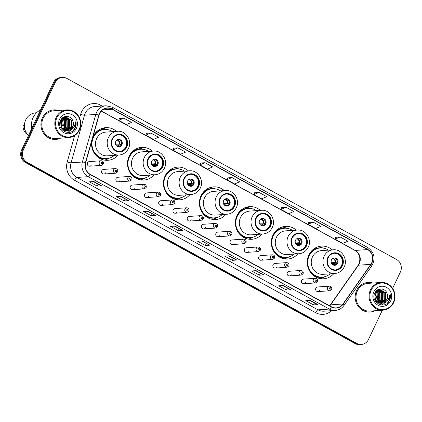<?xml version="1.0" encoding="UTF-8"?>
<svg xmlns="http://www.w3.org/2000/svg" width="422" height="422" viewBox="0 0 422 422"><rect width="100%" height="100%" fill="white"/><g stroke="black" fill="none" stroke-linecap="round" stroke-linejoin="round"><path stroke-width="0.63" d="M332.204 249.861A16.368 15.282 86 0 0 321.416 246.126A16.368 15.282 86 0 0 308.904 254.951A16.368 15.282 86 0 0 309.853 271.415A16.368 15.282 86 0 0 323.695 278.778A16.368 15.282 86 0 0 333.86 273.577M296.244 230.111A16.368 15.282 86 0 0 285.462 226.377A16.368 15.282 86 0 0 272.95 235.207A16.368 15.282 86 0 0 273.894 251.67A16.368 15.282 86 0 0 287.735 259.029A16.368 15.282 86 0 0 297.9 253.833M260.29 210.367A16.368 15.282 86 0 0 249.502 206.627A16.368 15.282 86 0 0 236.99 215.457A16.368 15.282 86 0 0 237.934 231.921A16.368 15.282 86 0 0 251.781 239.279A16.368 15.282 86 0 0 261.946 234.083M224.33 190.617A16.368 15.282 86 0 0 213.543 186.883A16.368 15.282 86 0 0 201.03 195.708A16.368 15.282 86 0 0 201.98 212.171A16.368 15.282 86 0 0 215.821 219.535A16.368 15.282 86 0 0 225.986 214.339M188.376 170.868A16.368 15.282 86 0 0 177.588 167.133A16.368 15.282 86 0 0 165.076 175.963A16.368 15.282 86 0 0 166.02 192.427A16.368 15.282 86 0 0 179.867 199.785A16.368 15.282 86 0 0 190.027 194.589M152.416 151.123A16.368 15.282 86 0 0 141.628 147.383A16.368 15.282 86 0 0 129.116 156.214A16.368 15.282 86 0 0 130.066 172.677A16.368 15.282 86 0 0 143.907 180.041A16.368 15.282 86 0 0 154.072 174.84M116.456 131.374A16.368 15.282 86 0 0 105.674 127.639A16.368 15.282 86 0 0 93.156 136.47A16.368 15.282 86 0 0 92.856 137.15M91.732 141.143A16.368 15.282 86 0 0 107.948 160.291A16.368 15.282 86 0 0 118.113 155.096M103.907 174.038L115.718 173.215A2.316 2.163 -94 0 1 113.623 169.844A2.316 2.163 -94 0 1 115.396 168.594L103.585 169.417A2.316 2.163 86 0 0 101.945 172.994A2.316 2.163 86 0 0 105.679 172.788M118.176 181.871L129.987 181.049A2.316 2.163 -94 0 1 127.898 177.678A2.316 2.163 -94 0 1 129.665 176.428L117.854 177.256A2.316 2.163 86 0 0 116.219 180.832A2.316 2.163 86 0 0 119.948 180.627M132.445 189.71L144.255 188.887A2.316 2.163 -94 0 1 142.167 185.516A2.316 2.163 -94 0 1 143.934 184.266L132.123 185.089A2.316 2.163 86 0 0 130.488 188.671A2.316 2.163 86 0 0 134.217 188.46M146.714 197.549L158.53 196.726A2.316 2.163 -94 0 1 156.435 193.35A2.316 2.163 -94 0 1 158.208 192.105L146.392 192.928A2.316 2.163 86 0 0 144.757 196.504A2.316 2.163 86 0 0 148.486 196.299M160.988 205.382L172.798 204.559A2.316 2.163 -94 0 1 170.704 201.188A2.316 2.163 -94 0 1 172.477 199.938L160.661 200.761A2.316 2.163 86 0 0 159.025 204.343A2.316 2.163 86 0 0 162.755 204.137M175.257 213.221L187.067 212.398A2.316 2.163 -94 0 1 184.973 209.027A2.316 2.163 -94 0 1 186.746 207.777L174.935 208.6A2.316 2.163 86 0 0 173.294 212.182A2.316 2.163 86 0 0 177.024 211.971M189.525 221.059L201.336 220.237A2.316 2.163 -94 0 1 199.242 216.861A2.316 2.163 -94 0 1 201.014 215.616L189.204 216.439A2.316 2.163 86 0 0 187.563 220.015A2.316 2.163 86 0 0 191.298 219.809M203.794 228.893L215.605 228.07A2.316 2.163 -94 0 1 213.511 224.699A2.316 2.163 -94 0 1 215.283 223.449L203.473 224.272A2.316 2.163 86 0 0 201.837 227.854A2.316 2.163 86 0 0 205.567 227.648M218.063 236.731L229.874 235.909A2.316 2.163 -94 0 1 227.785 232.538A2.316 2.163 -94 0 1 229.552 231.288L217.741 232.111A2.316 2.163 86 0 0 216.106 235.692A2.316 2.163 86 0 0 219.836 235.481M232.332 244.57L244.148 243.747A2.316 2.163 -94 0 1 242.054 240.371A2.316 2.163 -94 0 1 243.821 239.126L232.01 239.949A2.316 2.163 86 0 0 230.375 243.526A2.316 2.163 86 0 0 234.105 243.32M246.601 252.403L258.417 251.581A2.316 2.163 -94 0 1 256.323 248.21A2.316 2.163 -94 0 1 258.095 246.96L246.279 247.783A2.316 2.163 86 0 0 244.644 251.364A2.316 2.163 86 0 0 248.373 251.159M260.875 260.242L272.686 259.419A2.316 2.163 -94 0 1 270.592 256.048A2.316 2.163 -94 0 1 272.364 254.798L260.553 255.621A2.316 2.163 86 0 0 258.913 259.203A2.316 2.163 86 0 0 262.642 258.992M275.144 268.081L286.955 267.258A2.316 2.163 -94 0 1 284.861 263.882A2.316 2.163 -94 0 1 286.633 262.637L274.822 263.46A2.316 2.163 86 0 0 273.182 267.036A2.316 2.163 86 0 0 276.911 266.831M289.413 275.914L301.224 275.091A2.316 2.163 -94 0 1 299.129 271.721A2.316 2.163 -94 0 1 300.902 270.47L289.091 271.293A2.316 2.163 86 0 0 287.456 274.875A2.316 2.163 86 0 0 291.185 274.669M303.682 283.753L315.492 282.93A2.316 2.163 -94 0 1 313.404 279.559A2.316 2.163 -94 0 1 315.171 278.309L303.36 279.132A2.316 2.163 86 0 0 301.725 282.714A2.316 2.163 86 0 0 305.454 282.503M317.951 291.591L329.767 290.763A2.316 2.163 -94 0 1 327.672 287.393A2.316 2.163 -94 0 1 329.44 286.148L317.629 286.971A2.316 2.163 86 0 0 315.994 290.547A2.316 2.163 86 0 0 319.723 290.341M89.638 166.199L101.449 165.377A2.316 2.163 -94 0 1 99.355 162.006A2.316 2.163 -94 0 1 101.127 160.756L89.316 161.579A2.316 2.163 86 0 0 87.676 165.16A2.316 2.163 86 0 0 91.405 164.949M392.634 288.421L400.409 271.968A9.263 8.651 86 0 0 396.574 259.493L66.876 78.423A9.263 8.651 86 0 0 62.345 77.416L60.578 77.537A9.263 8.651 86 0 0 53.494 82.533L21.591 150.032A9.263 8.651 86 0 0 25.425 162.507L355.124 343.577A9.263 8.651 86 0 0 359.655 344.584L360.541 344.526A9.263 8.651 86 0 1 356.004 343.513A9.263 8.651 86 0 0 360.541 344.526L361.422 344.463A9.263 8.651 86 0 0 368.506 339.467L382.327 310.228M62.345 77.416A9.263 8.651 86 0 0 55.261 82.411L23.352 149.91L22.471 149.968A9.263 8.651 86 0 0 26.306 162.444L356.004 343.513L26.306 162.444A9.263 8.651 86 0 1 22.471 149.968L54.375 82.475L22.471 149.968L21.591 150.032M61.459 77.474A9.263 8.651 86 0 0 54.375 82.475A9.263 8.651 86 0 1 61.459 77.474M42.4 117.859A14.823 13.836 86 0 0 43.255 132.766A14.823 13.836 86 0 0 55.794 139.434A14.823 13.836 86 0 0 60.531 138.173A14.823 13.836 86 0 1 55.794 139.434A14.823 13.836 86 0 1 43.255 132.766A14.823 13.836 86 0 1 42.4 117.859A14.823 13.836 86 0 1 53.731 109.862A14.823 13.836 86 0 0 42.4 117.859M356.643 290.436A14.823 13.836 86 0 0 357.497 305.349A14.823 13.836 86 0 0 370.036 312.016A14.823 13.836 86 0 0 374.773 310.756A14.823 13.836 86 0 1 370.036 312.016A14.823 13.836 86 0 1 357.497 305.349A14.823 13.836 86 0 1 356.643 290.436A14.823 13.836 86 0 1 367.973 282.445A14.823 13.836 86 0 0 356.643 290.436M99.661 113.497A9.88 9.226 -94 0 1 107.214 108.164A9.88 9.226 -94 0 1 112.057 109.24L367.573 249.571A9.88 9.226 -94 0 1 370.817 264.33L342.975 303.993A9.88 9.226 -94 0 1 336.265 307.865A9.88 9.226 -94 0 1 331.428 306.789L90.355 174.397A9.88 9.226 -94 0 1 85.666 162.681L99.064 115.09A9.88 9.226 -94 0 1 99.661 113.497M99.455 113.381A10.128 9.458 86 0 0 98.848 115.016L85.444 162.607A10.128 9.458 86 0 0 90.25 174.613L331.323 307.01A10.128 9.458 86 0 0 343.16 304.141L371.001 264.483A10.128 9.458 86 0 0 367.673 249.349L112.157 109.024A10.128 9.458 86 0 0 99.455 113.381M340.169 236.974L335.047 239.126L342.775 243.373L347.897 241.215L340.169 236.974L335.785 237.301M313.124 222.12L308.002 224.272L315.73 228.518L320.852 226.366L313.124 222.12L308.74 222.447M286.079 207.265L280.957 209.423L288.685 213.664L293.802 211.512L286.079 207.265L281.696 207.592M259.029 192.411L253.912 194.568L261.64 198.809L266.757 196.657L259.029 192.411L254.651 192.743M123.804 118.149L118.688 120.302L126.41 124.543L131.532 122.391L123.804 118.149L119.421 118.476M150.849 132.999L145.732 135.156L153.46 139.397L158.577 137.245L150.849 132.999L146.471 133.326M177.894 147.853L172.777 150.005L180.505 154.252L185.622 152.099L177.894 147.853L173.516 148.18M200.566 163.013L204.939 162.707L199.822 164.86L200.566 163.013M231.984 177.562L226.867 179.714L234.595 183.96L239.712 181.803L231.984 177.562L227.606 177.889M58.6 110.453A14.823 13.836 86 0 0 53.731 109.862A14.823 13.836 86 0 1 58.6 110.453M372.842 283.03A14.823 13.836 86 0 0 367.973 282.445L367.973 282.445A14.823 13.836 86 0 1 372.842 283.03M23.352 149.91A9.263 8.651 86 0 0 27.193 162.386L356.885 343.45A9.263 8.651 86 0 0 361.422 344.463M263.845 274.891L259.43 275.202L251.702 270.956L256.117 270.65L263.845 274.891A2.469 0.76 -61.2 0 1 263.708 274.87L256.033 270.655M290.89 289.745L286.475 290.051L278.747 285.81L283.162 285.504L290.89 289.745A2.469 0.76 -61.2 0 1 290.753 289.724L283.078 285.509M317.935 304.6L313.52 304.906L305.792 300.664L310.207 300.353L317.935 304.6A2.469 0.76 -61.2 0 1 317.798 304.573L310.123 300.358M182.705 230.333L178.29 230.639L170.562 226.398L174.982 226.087L182.705 230.333A2.469 0.76 -61.2 0 1 182.568 230.312L174.893 226.097M155.66 215.478L151.245 215.79L143.517 211.543L147.932 211.237L155.66 215.478A2.469 0.76 -61.2 0 1 155.523 215.457L147.848 211.243M128.615 200.624L124.2 200.935L116.472 196.689L120.887 196.383L128.615 200.624A2.469 0.76 -61.2 0 1 128.478 200.603L120.803 196.388M101.57 185.775L97.155 186.081L89.427 181.835L93.842 181.529L101.57 185.775A2.469 0.76 -61.2 0 1 101.433 185.749L93.758 181.534M236.8 260.036L232.385 260.348L224.657 256.101L229.072 255.795L236.8 260.036A2.469 0.76 -61.2 0 1 236.663 260.015L228.988 255.801M209.755 245.187L205.335 245.493L197.612 241.252L202.027 240.941L209.755 245.187A2.469 0.76 -61.2 0 1 209.613 245.161L201.938 240.946M199.822 164.86L207.55 169.106L212.667 166.948L204.939 162.707M205.335 245.493L206.237 243.589M201.484 240.978L209.613 245.161M232.385 260.348L233.282 258.443L236.663 260.015M97.155 186.081L98.052 184.177L101.433 185.749M124.2 200.935L125.102 199.031M120.344 196.42L128.478 200.603M151.245 215.79L152.147 213.885M147.389 211.274L155.523 215.457M178.29 230.639L179.192 228.74M174.434 226.129L182.568 230.312M313.52 304.906L314.416 303.007M309.664 300.39L317.798 304.573M286.475 290.051L287.371 288.152M282.619 285.541L290.753 289.724M259.43 275.202L260.327 273.298M255.574 270.687L263.708 274.87M226.867 179.714L227.616 177.868M172.777 150.005L173.521 148.159M145.732 135.156L146.476 133.305M118.688 120.302L119.431 118.45M253.912 194.568L254.661 192.717M280.957 209.423L281.706 207.571M308.002 224.272L308.751 222.426M335.047 239.126L335.796 237.28M98.073 184.187L93.299 181.565M233.297 258.454L228.529 255.832M79.083 129.807A13.277 12.396 86 0 0 73.586 111.925A13.277 12.396 86 0 0 56.933 117.643A13.277 12.396 86 0 0 62.43 135.52A13.277 12.396 86 0 0 79.083 129.807M79.378 130.103A13.894 12.971 86 0 0 78.576 116.129A13.894 12.971 86 0 0 66.824 109.878A13.894 12.971 86 0 0 56.2 117.374A13.894 12.971 86 0 0 57.002 131.353A13.894 12.971 86 0 0 68.754 137.604A13.894 12.971 86 0 0 79.378 130.103M66.824 109.878L53.794 110.786A13.894 12.971 86 0 0 43.171 118.281A13.894 12.971 86 0 0 43.972 132.26A13.894 12.971 86 0 0 55.73 138.511L68.754 137.604M40.523 109.978A16.674 15.567 86 0 0 33.127 117.548A16.674 15.567 86 0 0 31.792 128.446M36.54 112.764L35.743 112.822A13.124 12.254 86 0 0 25.71 119.901A13.124 12.254 86 0 0 28.432 135.552M61.565 118.993L62.931 120.687L63.073 127.671L62.261 128.932M62.224 118.329L64.334 120.586L64.471 127.576L63.005 129.543M62.06 118.476L63.986 120.613L64.123 127.597L62.82 129.406M62.894 117.822L65.737 120.492L65.874 127.476L63.743 129.997M62.725 117.933L65.384 120.513L65.526 127.502L63.558 129.897M63.569 117.443L67.14 120.391L67.277 127.381L64.471 130.329M63.4 117.527L66.787 120.418L66.929 127.402L64.292 130.261M64.255 117.163L68.538 120.296L68.68 127.28L65.194 130.567M64.086 117.226L68.19 120.317L68.327 127.307L65.009 130.519M64.946 116.984L69.941 120.196L70.084 127.186L65.906 130.714M64.772 117.021L69.593 120.223L69.73 127.207L65.726 130.683M69.519 130.219L72.726 127.001C73.581 125.107 73.65 123.182 72.937 121.209C71.36 115.248 63.036 114.752 60.652 120.17C55.63 129.375 70.226 137.619 75.026 128.378L75.258 127.919C76.197 125.872 76.408 123.736 75.886 121.51L73.966 127.449L69.519 130.219L67.204 130.778L61.143 127.597L60.541 120.639L65.753 116.883L71.344 120.101L71.482 127.085L66.613 130.783M65.468 116.905L70.996 120.122L71.133 127.112L66.439 130.773M72.937 121.209C73.576 123.224 73.444 125.16 72.537 127.011L67.14 130.778M59.613 119.109A10.07 9.4 86 0 0 63.78 132.672A10.07 9.4 86 0 0 76.408 128.335A10.07 9.4 86 0 0 72.236 114.779A10.07 9.4 86 0 0 59.613 119.109M24.402 125.55L23.031 125.482A9.88 9.226 86 0 0 27.694 134.771M24.138 125.403A9.88 9.226 86 0 0 25.557 131.363M60.926 119.895L61.533 120.782L62.366 125.64L63.421 125.566L62.583 120.708L61.406 119.194M61.106 127.534A6.979 6.515 86 0 0 60.515 120.697M26.554 118.382A9.88 9.226 86 0 0 26.275 118.624L26.407 118.614M75.886 121.51L75.095 127.929L73.138 130.556M64.635 122.153L64.851 125.276M71.645 129.459L67.815 132.455M112.442 139.265A8.34 7.786 86 0 0 112.922 147.653A8.34 7.786 86 0 0 119.975 151.403A8.34 7.786 86 0 0 126.352 146.903A8.34 7.786 86 0 0 125.867 138.522A8.34 7.786 86 0 0 118.814 134.771A8.34 7.786 86 0 0 112.442 139.265M119.7 151.419A8.34 7.786 86 0 0 125.798 146.946A8.34 7.786 86 0 0 118.54 134.792M95.414 133.647A11.579 10.808 86 0 0 94.581 134.027M112.669 131.638A14.606 13.636 86 0 0 104.582 129.48L104.028 129.517A14.606 13.636 86 0 0 92.861 137.398A14.606 13.636 86 0 0 92.661 137.836M104.582 129.48A14.606 13.636 86 0 0 93.415 137.356A14.606 13.636 86 0 0 94.259 152.052A14.606 13.636 86 0 0 106.613 158.619A14.606 13.636 86 0 0 114.325 155.359M117.464 131.305L105.764 132.118A11.89 11.099 86 0 0 96.675 138.532A11.89 11.099 86 0 0 97.361 150.49A11.89 11.099 86 0 0 107.415 155.839L119.12 155.022A11.89 11.099 -94 0 1 109.061 149.678A11.89 11.099 -94 0 1 108.375 137.72A11.89 11.099 -94 0 1 117.464 131.305C125.851 130.319 132.497 140.821 128.425 148.512C126.431 152.416 123.329 154.584 119.12 155.022M92.945 150.701A14.606 13.636 86 0 0 106.059 158.656L106.613 158.619M115.755 141.428A3.703 3.46 86 0 0 119.099 146.819A3.703 3.46 86 0 0 121.721 141.096A3.703 3.46 86 0 0 115.755 141.428M118.714 146.824A3.703 3.46 86 0 0 118.202 139.476M109.314 158.134L108.101 158.772A16.057 14.992 -94 0 1 104.413 160.096M95.863 132.434L96.802 132.371M97.297 131.063L97.772 131.115A14.807 13.82 86 0 1 106.307 129.475M102.193 128.32A16.057 14.992 -94 0 1 106.033 129.121L107.32 129.586M121.251 144.667L115.897 145.041M120.281 140.352A4.325 4.035 -94 0 1 121.209 144.345L121.341 144.419M115.554 144.245L119.31 143.986L121.209 144.345M120.434 145.991L116.451 145.775M148.396 159.015A8.34 7.786 86 0 0 148.882 167.402A8.34 7.786 86 0 0 155.934 171.153A8.34 7.786 86 0 0 162.306 166.653A8.34 7.786 86 0 0 161.826 158.266A8.34 7.786 86 0 0 154.774 154.515A8.34 7.786 86 0 0 148.396 159.015M155.655 171.163A8.34 7.786 86 0 0 161.758 166.69A8.34 7.786 86 0 0 154.499 154.542M131.374 153.392A11.579 10.808 86 0 0 130.54 153.777M148.628 151.387A14.606 13.636 86 0 0 140.537 149.224L139.988 149.267A14.606 13.636 86 0 0 128.821 157.142A14.606 13.636 86 0 0 128.098 158.967M140.537 149.224A14.606 13.636 86 0 0 129.369 157.105A14.606 13.636 86 0 0 130.213 171.796A14.606 13.636 86 0 0 142.573 178.369A14.606 13.636 86 0 0 150.285 175.104M153.423 151.05L141.718 151.867A11.89 11.099 86 0 0 132.629 158.282A11.89 11.099 86 0 0 133.32 170.24A11.89 11.099 86 0 0 143.374 175.589L155.074 174.771A11.89 11.099 -94 0 1 145.02 169.422A11.89 11.099 -94 0 1 144.335 157.464A11.89 11.099 -94 0 1 153.423 151.05C161.811 150.068 168.457 160.571 164.38 168.262C162.391 172.16 159.289 174.328 155.074 174.771M128.9 170.451A14.606 13.636 86 0 0 142.019 178.406L142.573 178.369M151.709 161.178A3.703 3.46 86 0 0 155.059 166.569A3.703 3.46 86 0 0 157.68 160.845A3.703 3.46 86 0 0 151.709 161.178M154.674 166.574A3.703 3.46 86 0 0 154.157 159.226M145.268 177.884L144.06 178.517A16.057 14.992 -94 0 1 140.368 179.846M131.822 152.184L132.761 152.115M133.257 150.807L133.732 150.86A14.807 13.82 86 0 1 142.261 149.224M138.152 148.069A16.057 14.992 -94 0 1 141.992 148.871L143.28 149.33M157.211 164.416L151.857 164.786M156.24 160.102A4.325 4.035 -94 0 1 157.169 164.089L157.3 164.163M151.514 163.994L155.264 163.731L157.169 164.089M156.388 165.74L152.405 165.524M184.356 178.764A8.34 7.786 86 0 0 184.836 187.146A8.34 7.786 86 0 0 191.889 190.897A8.34 7.786 86 0 0 198.266 186.403A8.34 7.786 86 0 0 197.781 178.015A8.34 7.786 86 0 0 190.728 174.265A8.34 7.786 86 0 0 184.356 178.764M191.614 190.913A8.34 7.786 86 0 0 197.712 186.44A8.34 7.786 86 0 0 190.454 174.291M167.334 173.141A11.579 10.808 86 0 0 166.495 173.521M184.588 171.132A14.606 13.636 86 0 0 176.496 168.974L175.942 169.011A14.606 13.636 86 0 0 164.775 176.892A14.606 13.636 86 0 0 164.058 178.712M176.496 168.974A14.606 13.636 86 0 0 165.329 176.855A14.606 13.636 86 0 0 166.173 191.546A14.606 13.636 86 0 0 178.527 198.113A14.606 13.636 86 0 0 186.239 194.853M189.378 170.799L177.678 171.617A11.89 11.099 86 0 0 168.589 178.031A11.89 11.099 86 0 0 169.275 189.99A11.89 11.099 86 0 0 179.334 195.333L191.034 194.521A11.89 11.099 -94 0 1 180.98 189.172A11.89 11.099 -94 0 1 180.289 177.214A11.89 11.099 -94 0 1 189.378 170.799C197.765 169.813 204.412 180.315 200.339 188.012C198.345 191.91 195.244 194.078 191.034 194.521M164.86 190.195A14.606 13.636 86 0 0 177.978 198.155L178.527 198.113M187.669 180.922A3.703 3.46 86 0 0 191.018 186.318A3.703 3.46 86 0 0 193.635 180.59A3.703 3.46 86 0 0 187.669 180.922M190.628 186.318A3.703 3.46 86 0 0 190.116 178.975M181.228 197.633L180.015 198.266A16.057 14.992 -94 0 1 176.327 199.595M167.777 171.928L168.716 171.865M169.211 170.557L169.686 170.609A14.807 13.82 86 0 1 178.221 168.969M174.112 167.819A16.057 14.992 -94 0 1 177.947 168.621L179.234 169.08M193.17 184.161L187.811 184.535M192.195 179.846A4.325 4.035 -94 0 1 193.123 183.839L193.26 183.913M187.468 183.739L191.224 183.48L193.123 183.839M192.348 185.485L188.365 185.269M220.316 198.509A8.34 7.786 86 0 0 220.796 206.896A8.34 7.786 86 0 0 227.848 210.647A8.34 7.786 86 0 0 234.221 206.147A8.34 7.786 86 0 0 233.741 197.765A8.34 7.786 86 0 0 226.688 194.014A8.34 7.786 86 0 0 220.316 198.509M227.574 210.662A8.34 7.786 86 0 0 233.672 206.189A8.34 7.786 86 0 0 226.414 194.036M203.288 192.891A11.579 10.808 86 0 0 202.454 193.271M220.542 190.881A14.606 13.636 86 0 0 212.451 188.724L211.902 188.761A14.606 13.636 86 0 0 200.735 196.641A14.606 13.636 86 0 0 200.012 198.461M212.451 188.724A14.606 13.636 86 0 0 201.283 196.599A14.606 13.636 86 0 0 202.133 211.295A14.606 13.636 86 0 0 214.487 217.863A14.606 13.636 86 0 0 222.199 214.603M225.337 190.549L213.637 191.361A11.89 11.099 86 0 0 204.543 197.776A11.89 11.099 86 0 0 205.234 209.734A11.89 11.099 86 0 0 215.289 215.083L226.994 214.265A11.89 11.099 -94 0 1 216.934 208.916A11.89 11.099 -94 0 1 216.249 196.958A11.89 11.099 -94 0 1 225.337 190.549C233.725 189.562 240.371 200.065 236.299 207.756C234.305 211.654 231.203 213.827 226.994 214.265M200.814 209.945A14.606 13.636 86 0 0 213.933 217.9L214.487 217.863M223.623 200.672A3.703 3.46 86 0 0 226.973 206.063A3.703 3.46 86 0 0 229.594 200.339A3.703 3.46 86 0 0 223.623 200.672M226.588 206.068A3.703 3.46 86 0 0 226.076 198.72M217.188 217.377L215.974 218.016A16.057 14.992 -94 0 1 212.282 219.34M203.736 191.678L204.675 191.614M205.171 190.306L205.646 190.359A14.807 13.82 86 0 1 214.181 188.718M210.066 187.563A16.057 14.992 -94 0 1 213.907 188.365L215.194 188.824M229.125 203.91L223.771 204.285M228.154 199.595A4.325 4.035 -94 0 1 229.083 203.589L229.215 203.662M223.428 203.488L227.184 203.225L229.083 203.589M228.302 205.234L224.325 205.018M256.27 218.258A8.34 7.786 86 0 0 256.755 226.646A8.34 7.786 86 0 0 263.808 230.396A8.34 7.786 86 0 0 270.18 225.897A8.34 7.786 86 0 0 269.7 217.509A8.34 7.786 86 0 0 262.648 213.759A8.34 7.786 86 0 0 256.27 218.258M263.528 230.407A8.34 7.786 86 0 0 269.626 225.934A8.34 7.786 86 0 0 262.368 213.785M239.248 212.635A11.579 10.808 86 0 0 238.409 213.015M256.502 210.631A14.606 13.636 86 0 0 248.41 208.468L247.856 208.51A14.606 13.636 86 0 0 236.689 216.386A14.606 13.636 86 0 0 235.972 218.206M248.41 208.468A14.606 13.636 86 0 0 237.243 216.349A14.606 13.636 86 0 0 238.087 231.04A14.606 13.636 86 0 0 250.441 237.612A14.606 13.636 86 0 0 258.158 234.347M261.297 210.293L249.592 211.111A11.89 11.099 86 0 0 240.503 217.525A11.89 11.099 86 0 0 241.189 229.484A11.89 11.099 86 0 0 251.248 234.832L262.948 234.015A11.89 11.099 -94 0 1 252.894 228.666A11.89 11.099 -94 0 1 252.203 216.708A11.89 11.099 -94 0 1 261.297 210.293C269.684 209.312 276.326 219.815 272.253 227.505C270.265 231.404 267.163 233.572 262.948 234.015M236.774 229.695A14.606 13.636 86 0 0 249.893 237.649L250.441 237.612M259.583 220.416A3.703 3.46 86 0 0 262.932 225.812A3.703 3.46 86 0 0 265.549 220.089A3.703 3.46 86 0 0 259.583 220.416M262.542 225.817A3.703 3.46 86 0 0 262.03 218.469M253.142 237.127L251.934 237.76A16.057 14.992 -94 0 1 248.242 239.089M239.696 211.427L240.63 211.359M241.131 210.05L241.606 210.103A14.807 13.82 86 0 1 250.135 208.468M246.026 207.313A16.057 14.992 -94 0 1 249.866 208.115L251.153 208.573M265.085 223.66L259.73 224.029M264.114 219.345A4.325 4.035 -94 0 1 265.042 223.333L265.174 223.407M259.388 223.238L263.138 222.974L265.042 223.333M264.262 224.979L260.279 224.768M292.23 238.008A8.34 7.786 86 0 0 292.71 246.39A8.34 7.786 86 0 0 299.762 250.14A8.34 7.786 86 0 0 306.14 245.646A8.34 7.786 86 0 0 305.655 237.259A8.34 7.786 86 0 0 298.602 233.508A8.34 7.786 86 0 0 292.23 238.008M299.488 250.156A8.34 7.786 86 0 0 305.586 245.683A8.34 7.786 86 0 0 298.328 233.535M275.202 232.385A11.579 10.808 86 0 0 274.369 232.765M292.462 230.375A14.606 13.636 86 0 0 284.37 228.218L283.816 228.255A14.606 13.636 86 0 0 272.649 236.135A14.606 13.636 86 0 0 271.932 237.955M284.37 228.218A14.606 13.636 86 0 0 273.203 236.098A14.606 13.636 86 0 0 274.047 250.789A14.606 13.636 86 0 0 286.401 257.357A14.606 13.636 86 0 0 294.113 254.097M297.252 230.043L285.552 230.86A11.89 11.099 86 0 0 276.463 237.275A11.89 11.099 86 0 0 277.148 249.233A11.89 11.099 86 0 0 287.203 254.577L298.908 253.764A11.89 11.099 -94 0 1 288.848 248.416A11.89 11.099 -94 0 1 288.163 236.457A11.89 11.099 -94 0 1 297.252 230.043C305.639 229.056 312.285 239.559 308.213 247.255C306.219 251.153 303.117 253.321 298.908 253.764M272.733 249.439A14.606 13.636 86 0 0 285.847 257.399L286.401 257.357M295.542 240.165A3.703 3.46 86 0 0 298.892 245.562A3.703 3.46 86 0 0 301.508 239.833A3.703 3.46 86 0 0 295.542 240.165M298.502 245.562A3.703 3.46 86 0 0 297.99 238.219M289.102 256.877L287.888 257.51A16.057 14.992 -94 0 1 284.201 258.834M275.65 231.172L276.589 231.108M277.085 229.8L277.56 229.853A14.807 13.82 86 0 1 286.095 228.212M281.98 227.057A16.057 14.992 -94 0 1 285.821 227.859L287.108 228.323M301.039 243.404L295.685 243.779M300.068 239.089A4.325 4.035 -94 0 1 300.997 243.083L301.129 243.156M295.342 242.982L299.098 242.724L300.997 243.083M300.221 244.728L296.239 244.512M328.184 257.752A8.34 7.786 86 0 0 328.669 266.14A8.34 7.786 86 0 0 335.722 269.89A8.34 7.786 86 0 0 342.094 265.391A8.34 7.786 86 0 0 341.614 257.009A8.34 7.786 86 0 0 334.562 253.258A8.34 7.786 86 0 0 328.184 257.752M335.443 269.906A8.34 7.786 86 0 0 341.546 265.433A8.34 7.786 86 0 0 334.287 253.279M311.162 252.134A11.579 10.808 86 0 0 310.328 252.514M328.416 250.125A14.606 13.636 86 0 0 320.324 247.967L319.776 248.004A14.606 13.636 86 0 0 308.609 255.885A14.606 13.636 86 0 0 307.886 257.705M320.324 247.967A14.606 13.636 86 0 0 309.157 255.843A14.606 13.636 86 0 0 310.001 270.539A14.606 13.636 86 0 0 322.361 277.106A14.606 13.636 86 0 0 330.073 273.846M333.211 249.792L321.506 250.605A11.89 11.099 86 0 0 312.417 257.019A11.89 11.099 86 0 0 313.108 268.978A11.89 11.099 86 0 0 323.162 274.326L334.862 273.509A11.89 11.099 -94 0 1 324.808 268.16A11.89 11.099 -94 0 1 324.122 256.201A11.89 11.099 -94 0 1 333.211 249.792C341.598 248.806 348.245 259.308 344.167 266.999C342.179 270.898 339.077 273.071 334.862 273.509M308.688 269.189A14.606 13.636 86 0 0 321.807 277.143L322.361 277.106M331.497 259.915A3.703 3.46 86 0 0 334.846 265.306A3.703 3.46 86 0 0 337.468 259.583A3.703 3.46 86 0 0 331.497 259.915M334.461 265.311A3.703 3.46 86 0 0 333.944 257.963M325.056 276.621L323.848 277.259A16.057 14.992 -94 0 1 320.156 278.583M311.61 250.921L312.549 250.858M313.045 249.55L313.52 249.602A14.807 13.82 86 0 1 322.049 247.962M317.94 246.807A16.057 14.992 -94 0 1 321.78 247.608L323.067 248.067M336.999 263.154L331.645 263.528M336.028 258.839A4.325 4.035 -94 0 1 336.956 262.832L337.088 262.906M331.302 262.732L335.052 262.468L336.956 262.832M336.176 264.478L332.193 264.262M393.325 302.389A13.277 12.396 86 0 0 387.829 284.507A13.277 12.396 86 0 0 371.175 290.22A13.277 12.396 86 0 0 376.677 308.102A13.277 12.396 86 0 0 393.325 302.389M393.62 302.685A13.894 12.971 86 0 0 392.819 288.706A13.894 12.971 86 0 0 381.066 282.46A13.894 12.971 86 0 0 370.442 289.956A13.894 12.971 86 0 0 371.244 303.93A13.894 12.971 86 0 0 382.997 310.181A13.894 12.971 86 0 0 393.62 302.685M381.066 282.46L368.037 283.368A13.894 12.971 86 0 0 357.413 290.863A13.894 12.971 86 0 0 358.215 304.842A13.894 12.971 86 0 0 369.973 311.093L382.997 310.181M375.807 291.576L377.173 293.264L377.315 300.253L376.503 301.514M376.466 290.911L378.576 293.169L378.713 300.153L377.247 302.126M376.303 291.059L378.228 293.195L378.365 300.179L377.062 301.988M377.136 290.405L379.979 293.068L380.116 300.058L377.985 302.579M376.967 290.515L379.631 293.095L379.768 300.084L377.801 302.479M377.811 290.019L381.382 292.973L381.52 299.958L378.713 302.912M377.643 290.104L381.029 293L381.171 299.984L378.534 302.838M378.497 289.745L382.786 292.873L382.923 299.863L379.436 303.149M378.328 289.803L382.432 292.9L382.569 299.884L379.257 303.096M379.188 289.566L384.184 292.778L384.326 299.762L380.148 303.297M379.019 289.603L383.835 292.799L383.973 299.789L379.969 303.265M383.762 302.801L386.969 299.578C387.823 297.689 387.892 295.759 387.18 293.791C385.602 287.83 377.279 287.329 374.894 292.747C369.872 301.952 384.468 310.196 389.269 300.955L389.501 300.501C390.44 298.454 390.651 296.318 390.128 294.092L388.214 300.031L383.762 302.801L381.446 303.36L375.385 300.174L374.783 293.221L379.89 289.471L385.587 292.678L385.724 299.667L380.855 303.36M379.716 289.487L385.239 292.704L385.376 299.689L380.681 303.349M387.18 293.791C387.818 295.806 387.686 297.742 386.779 299.594L381.388 303.36M373.855 291.692A10.07 9.4 86 0 0 378.022 305.248A10.07 9.4 86 0 0 390.651 300.918A10.07 9.4 86 0 0 386.478 287.356A10.07 9.4 86 0 0 373.855 291.692M375.169 292.472L375.775 293.364L376.609 298.222L377.664 298.148L376.825 293.29L375.649 291.776M375.348 300.116A6.979 6.515 86 0 0 374.757 293.279M390.128 294.092L389.337 300.511L387.38 303.138M378.882 294.735L379.093 297.858M385.887 302.041L382.063 305.037M25.425 162.507L27.193 162.386M53.494 82.533L55.261 82.411M355.124 343.577L356.885 343.45M370.817 264.33L358.452 265.195A9.88 9.226 86 0 0 359.296 263.739A9.88 9.226 86 0 0 355.208 250.431L101.343 111.012M329.777 305.881A9.88 9.226 86 0 0 330.611 304.853L358.452 265.195A5.56 1.308 -144.9 0 0 358.062 265.364L358.911 263.908C360.921 258.085 359.57 253.569 354.865 250.367A5.56 1.709 -61.2 0 0 355.208 250.431L367.573 249.571M112.057 109.24L102.578 109.905M331.597 310.671A15.44 14.417 -94 0 1 315.624 312.67L74.552 180.273A3.086 0.95 -61.2 0 1 76.952 177.451L88.256 176.665A12.354 11.531 -94 0 1 82.395 162.022L95.799 114.431A12.354 11.531 -94 0 1 96.543 112.437A12.354 11.531 -94 0 1 105.985 105.774L94.681 106.56A12.354 11.531 86 0 0 85.239 113.228A12.354 11.531 86 0 0 84.495 115.217L71.091 162.808A12.354 11.531 86 0 0 76.952 177.451L318.024 309.848A12.354 11.531 86 0 0 324.07 311.193L335.374 310.407A12.354 11.531 -94 0 1 329.329 309.057L88.256 176.665A3.086 0.95 -61.2 0 0 90.25 174.613M98.848 115.016A3.086 0.396 15.7 0 0 95.799 114.431L84.495 115.217A3.086 0.396 -164.3 0 1 80.628 114.378A15.44 14.417 -94 0 1 100.921 105.242L102.351 106.027M331.323 307.01A3.086 0.95 118.8 0 1 329.329 309.057L318.024 309.848A3.086 0.95 -61.2 0 0 315.624 312.67M343.16 304.141A3.086 0.728 35.1 0 1 343.977 305.465L371.824 265.807C375.759 258.433 374.398 252.33 367.736 247.487L112.22 107.156A3.086 0.95 118.8 0 1 112.157 109.024M74.552 180.273A15.44 14.417 -94 0 1 67.225 161.969A3.086 0.396 -164.3 0 0 71.091 162.808L82.395 162.022A3.086 0.396 15.7 0 1 85.444 162.607M371.001 264.483A3.086 0.728 35.1 0 1 371.824 265.807M367.673 249.349A3.086 0.95 -61.2 0 0 367.736 247.487M67.225 161.969L74.652 135.599M79.584 118.076L80.628 114.378M100.921 105.242A3.086 0.95 -61.2 0 0 100.552 106.154M342.975 303.993L330.611 304.853A5.56 1.308 -144.9 0 0 330.22 305.027L358.062 265.364M126.737 147.12A8.799 8.218 86 0 0 123.092 135.267A8.799 8.218 86 0 0 112.057 139.054A8.799 8.218 86 0 0 115.697 150.907A8.799 8.218 86 0 0 126.737 147.12M97.45 156.799A14.807 13.82 86 0 0 108.322 158.382M117.3 139.793A3.582 3.344 -94 0 1 119.848 144.044M116.936 140.014A3.397 3.17 -94 0 1 119.31 143.986M119.073 145.69A3.582 3.344 -94 0 1 117.775 146.64M118.529 145.632A3.397 3.17 -94 0 1 117.385 146.471M162.692 166.864A8.799 8.218 86 0 0 159.052 155.016A8.799 8.218 86 0 0 148.011 158.804A8.799 8.218 86 0 0 151.656 170.652A8.799 8.218 86 0 0 162.692 166.864M133.41 176.549A14.807 13.82 86 0 0 144.282 178.131M153.255 159.542A3.582 3.344 -94 0 1 155.808 163.794M152.891 159.764A3.397 3.17 -94 0 1 155.264 163.731M155.027 165.44A3.582 3.344 -94 0 1 153.735 166.384M154.489 165.377A3.397 3.17 -94 0 1 153.344 166.215M198.651 186.614A8.799 8.218 86 0 0 195.006 174.761A8.799 8.218 86 0 0 183.971 178.548A8.799 8.218 86 0 0 187.616 190.401A8.799 8.218 86 0 0 198.651 186.614M169.364 196.299A14.807 13.82 86 0 0 180.236 197.881M189.214 179.292A3.582 3.344 -94 0 1 191.762 183.544M188.85 179.514A3.397 3.17 -94 0 1 191.224 183.48M190.987 185.189A3.582 3.344 -94 0 1 189.689 186.134M190.449 185.126A3.397 3.17 -94 0 1 189.299 185.965M234.611 206.363A8.799 8.218 86 0 0 230.966 194.51A8.799 8.218 86 0 0 219.925 198.298A8.799 8.218 86 0 0 223.57 210.151A8.799 8.218 86 0 0 234.611 206.363M205.324 216.043A14.807 13.82 86 0 0 216.196 217.625M225.174 199.036A3.582 3.344 -94 0 1 227.722 203.288M224.81 199.258A3.397 3.17 -94 0 1 227.184 203.225M226.941 204.934A3.582 3.344 -94 0 1 225.649 205.883M226.403 204.876A3.397 3.17 -94 0 1 225.258 205.714M270.565 226.108A8.799 8.218 86 0 0 266.92 214.26A8.799 8.218 86 0 0 255.885 218.047A8.799 8.218 86 0 0 259.53 229.895A8.799 8.218 86 0 0 270.565 226.108M241.278 235.792A14.807 13.82 86 0 0 252.156 237.375M261.128 218.786A3.582 3.344 -94 0 1 263.676 223.038M260.764 219.007A3.397 3.17 -94 0 1 263.138 222.974M262.901 224.683A3.582 3.344 -94 0 1 261.608 225.628M262.363 224.62A3.397 3.17 -94 0 1 261.213 225.459M306.525 245.857A8.799 8.218 86 0 0 302.88 234.004A8.799 8.218 86 0 0 291.845 237.792A8.799 8.218 86 0 0 295.49 249.645A8.799 8.218 86 0 0 306.525 245.857M277.238 255.542A14.807 13.82 86 0 0 288.11 257.119M297.088 238.535A3.582 3.344 -94 0 1 299.636 242.787M296.724 238.757A3.397 3.17 -94 0 1 299.098 242.724M298.86 244.433A3.582 3.344 -94 0 1 297.563 245.377M298.317 244.37A3.397 3.17 -94 0 1 297.172 245.208M342.485 265.607A8.799 8.218 86 0 0 338.84 253.754A8.799 8.218 86 0 0 327.799 257.541A8.799 8.218 86 0 0 331.444 269.394A8.799 8.218 86 0 0 342.485 265.607M313.198 275.286A14.807 13.82 86 0 0 324.07 276.869M333.042 258.28A3.582 3.344 -94 0 1 335.596 262.531M332.678 258.501A3.397 3.17 -94 0 1 335.052 262.468M334.815 264.177A3.582 3.344 -94 0 1 333.522 265.127M334.277 264.114A3.397 3.17 -94 0 1 333.132 264.958M102.483 163.383A0.77 0.723 86 0 0 102.166 162.343A0.77 0.723 86 0 0 101.196 162.676A0.77 0.723 86 0 0 101.517 163.715A0.77 0.723 86 0 0 102.483 163.383M116.752 171.216A0.77 0.723 86 0 0 116.435 170.177A0.77 0.723 86 0 0 115.464 170.509A0.77 0.723 86 0 0 115.786 171.548A0.77 0.723 86 0 0 116.752 171.216M131.02 179.055A0.77 0.723 86 0 0 130.704 178.015A0.77 0.723 86 0 0 129.733 178.348A0.77 0.723 86 0 0 130.055 179.387A0.77 0.723 86 0 0 131.02 179.055M145.295 186.893A0.77 0.723 86 0 0 144.973 185.854A0.77 0.723 86 0 0 144.002 186.186A0.77 0.723 86 0 0 144.324 187.226A0.77 0.723 86 0 0 145.295 186.893M159.563 194.727A0.77 0.723 86 0 0 159.242 193.687A0.77 0.723 86 0 0 158.276 194.02A0.77 0.723 86 0 0 158.593 195.059A0.77 0.723 86 0 0 159.563 194.727M173.832 202.565A0.77 0.723 86 0 0 173.511 201.526A0.77 0.723 86 0 0 172.545 201.858A0.77 0.723 86 0 0 172.862 202.898A0.77 0.723 86 0 0 173.832 202.565M188.101 210.404A0.77 0.723 86 0 0 187.779 209.365A0.77 0.723 86 0 0 186.814 209.697A0.77 0.723 86 0 0 187.136 210.736A0.77 0.723 86 0 0 188.101 210.404M202.37 218.237A0.77 0.723 86 0 0 202.054 217.198A0.77 0.723 86 0 0 201.083 217.53A0.77 0.723 86 0 0 201.405 218.57A0.77 0.723 86 0 0 202.37 218.237M216.639 226.076A0.77 0.723 86 0 0 216.322 225.037A0.77 0.723 86 0 0 215.352 225.369A0.77 0.723 86 0 0 215.674 226.408A0.77 0.723 86 0 0 216.639 226.076M230.913 233.915A0.77 0.723 86 0 0 230.591 232.875A0.77 0.723 86 0 0 229.621 233.208A0.77 0.723 86 0 0 229.943 234.247A0.77 0.723 86 0 0 230.913 233.915M245.182 241.748A0.77 0.723 86 0 0 244.86 240.709A0.77 0.723 86 0 0 243.895 241.041A0.77 0.723 86 0 0 244.211 242.08A0.77 0.723 86 0 0 245.182 241.748M259.451 249.587A0.77 0.723 86 0 0 259.129 248.547A0.77 0.723 86 0 0 258.164 248.88A0.77 0.723 86 0 0 258.48 249.919A0.77 0.723 86 0 0 259.451 249.587M273.72 257.425A0.77 0.723 86 0 0 273.398 256.386A0.77 0.723 86 0 0 272.433 256.718A0.77 0.723 86 0 0 272.754 257.758A0.77 0.723 86 0 0 273.72 257.425M287.989 265.259A0.77 0.723 86 0 0 287.672 264.219A0.77 0.723 86 0 0 286.702 264.552A0.77 0.723 86 0 0 287.023 265.591A0.77 0.723 86 0 0 287.989 265.259M302.257 273.097A0.77 0.723 86 0 0 301.941 272.058A0.77 0.723 86 0 0 300.97 272.39A0.77 0.723 86 0 0 301.292 273.43A0.77 0.723 86 0 0 302.257 273.097M316.532 280.936A0.77 0.723 86 0 0 316.21 279.897A0.77 0.723 86 0 0 315.239 280.229A0.77 0.723 86 0 0 315.561 281.268A0.77 0.723 86 0 0 316.532 280.936M330.801 288.769A0.77 0.723 86 0 0 330.479 287.73A0.77 0.723 86 0 0 329.513 288.062A0.77 0.723 86 0 0 329.83 289.102A0.77 0.723 86 0 0 330.801 288.769M335.374 310.407C338.94 310.08 341.809 308.435 343.977 305.465M112.22 107.156L105.985 105.774M329.619 305.797L330.22 305.027M354.865 250.367L101.269 111.091M101.127 160.756C103.073 160.988 103.807 162.095 103.327 164.079L101.449 165.377M115.396 168.594C117.342 168.826 118.076 169.934 117.596 171.918L115.718 173.215M129.665 176.428C131.611 176.665 132.344 177.773 131.864 179.751L129.987 181.049M143.934 184.266C145.88 184.498 146.613 185.606 146.139 187.59L144.255 188.887M158.208 192.105C160.149 192.337 160.887 193.445 160.407 195.428L158.53 196.726M172.477 199.938C174.423 200.176 175.156 201.283 174.676 203.262L172.798 204.559M186.746 207.777C188.692 208.009 189.425 209.117 188.945 211.1L187.067 212.398M201.014 215.616C202.961 215.848 203.694 216.955 203.214 218.939L201.336 220.237M215.283 223.449C217.23 223.686 217.963 224.794 217.483 226.772L215.605 228.07M229.552 231.288C231.499 231.52 232.232 232.627 231.757 234.611L229.874 235.909M243.821 239.126C245.768 239.358 246.501 240.466 246.026 242.45L244.148 243.747M258.095 246.96C260.042 247.197 260.775 248.305 260.295 250.283L258.417 251.581M272.364 254.798C274.311 255.03 275.044 256.138 274.564 258.122L272.686 259.419M286.633 262.637C288.579 262.869 289.313 263.977 288.833 265.96L286.955 267.258M300.902 270.47C302.848 270.708 303.582 271.815 303.101 273.794L301.224 275.091M315.171 278.309C317.117 278.541 317.85 279.649 317.376 281.632L315.492 282.93M329.44 286.148C331.386 286.38 332.119 287.488 331.645 289.471L329.767 290.763"/></g></svg>
